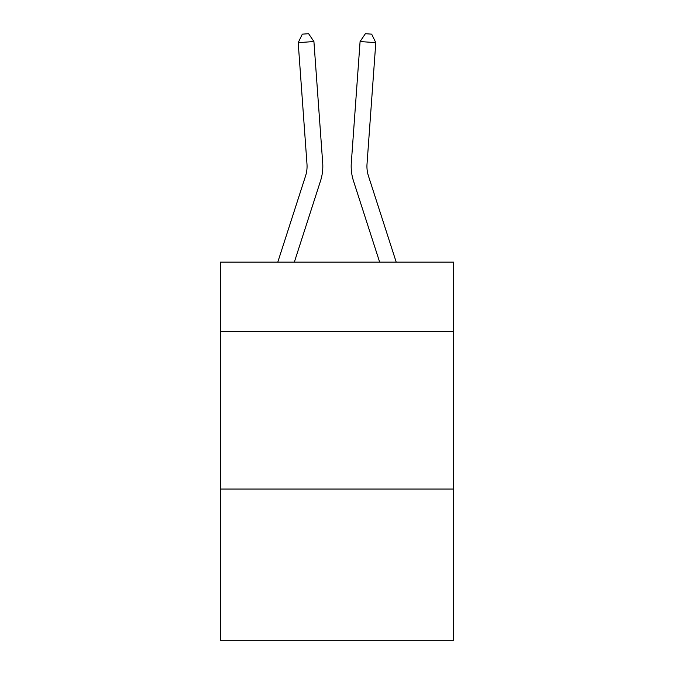 <?xml version="1.0" encoding="UTF-8"?>
<svg xmlns="http://www.w3.org/2000/svg" width="674" height="674" viewBox="0 0 674 674"><rect width="100%" height="100%" fill="white"/><g stroke="black" fill="none" stroke-linecap="round" stroke-linejoin="round"><path stroke-width="1.01" d="M453.602 331.473L453.602 262.144L220.398 262.144L220.398 331.473L453.602 331.473L453.602 640.3L220.398 640.3L220.398 331.473M453.602 489.038L220.398 489.038M277.781 262.144L305.541 176.015A31.509 31.509 0 0 0 306.982 164.068L298.203 42.664L313.916 41.535L322.694 162.931A47.273 47.273 0 0 1 320.538 180.851L294.336 262.144M396.219 262.144L368.459 176.015A31.509 31.509 0 0 1 367.018 164.068L375.797 42.664L360.084 41.535L351.306 162.931A47.273 47.273 0 0 0 353.462 180.851L379.664 262.144M368.459 176.015A31.509 31.509 0 0 1 367.018 164.068A31.509 31.509 0 0 0 368.459 176.015A31.509 31.509 0 0 1 367.018 164.068A31.509 31.509 0 0 0 368.459 176.015A31.509 31.509 0 0 1 367.018 164.068A31.509 31.509 0 0 0 368.459 176.015A31.509 31.509 0 0 1 367.018 164.068A31.509 31.509 0 0 0 368.459 176.015A31.509 31.509 0 0 1 367.018 164.068A31.509 31.509 0 0 0 368.459 176.015A31.509 31.509 0 0 1 367.018 164.068A31.509 31.509 0 0 0 368.459 176.015A31.509 31.509 0 0 1 367.018 164.068A31.509 31.509 0 0 0 368.459 176.015A31.509 31.509 0 0 1 367.018 164.068A31.509 31.509 0 0 0 368.459 176.015A31.509 31.509 0 0 1 367.018 164.068A31.509 31.509 0 0 0 368.459 176.015A31.509 31.509 0 0 1 367.018 164.068A31.509 31.509 0 0 0 368.459 176.015M360.084 41.535L351.306 162.931L360.084 41.535L351.306 162.931L360.084 41.535L351.306 162.931L360.084 41.535L351.306 162.931L360.084 41.535L351.306 162.931L360.084 41.535L351.306 162.931L360.084 41.535L351.306 162.931L360.084 41.535L351.306 162.931L360.084 41.535L351.306 162.931L360.084 41.535L351.306 162.931L360.084 41.535L365.392 33.7L371.677 34.155L375.797 42.664M305.541 176.015A31.509 31.509 0 0 0 306.982 164.068A31.509 31.509 0 0 1 305.541 176.015A31.509 31.509 0 0 0 306.982 164.068A31.509 31.509 0 0 1 305.541 176.015M298.203 42.664L302.323 34.155L308.608 33.7L313.916 41.535"/></g></svg>
